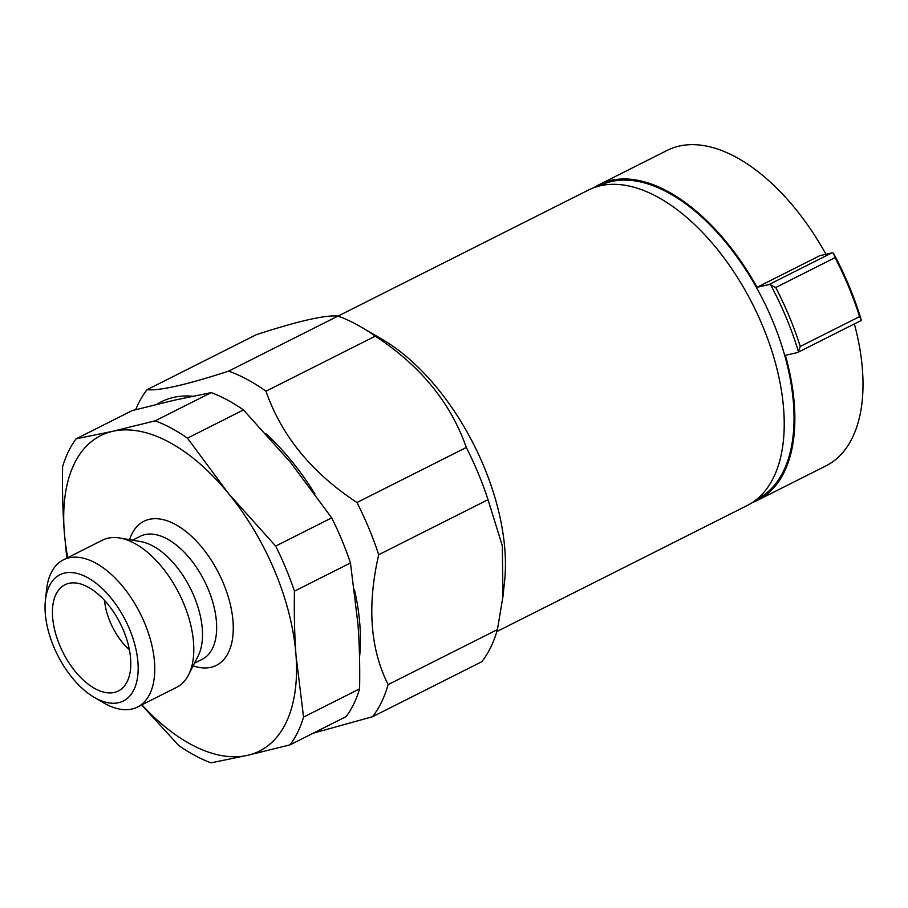 <?xml version="1.0" encoding="UTF-8"?>
<svg xmlns="http://www.w3.org/2000/svg" width="908" height="908" viewBox="0 0 908 908"><rect width="100%" height="100%" fill="white"/><g stroke="black" fill="none" stroke-linecap="round" stroke-linejoin="round"><path stroke-width="1.36" d="M53.651 646.53A70.631 38.125 63.3 0 1 45.4 600.472A70.631 38.125 63.3 0 1 80.233 574.355A70.631 38.125 63.3 0 1 129.572 629.244A70.631 38.125 63.3 0 1 133.555 690.477A70.631 38.125 63.3 0 1 94.148 697.299A70.631 38.125 63.3 0 1 53.651 646.53M45.4 600.472L46.546 589.78A82.401 44.481 63.3 0 1 63.401 559.827A82.401 44.481 63.3 0 1 144.747 623.353A82.401 44.481 63.3 0 1 137.517 707.037A82.401 44.481 63.3 0 1 103.421 702.735L94.148 697.299M129.424 649.856A47.091 25.413 63.3 0 1 110.027 621.64A47.091 25.413 63.3 0 1 104.522 600.381M123.556 630.617A59.451 32.086 63.3 0 1 122.001 688.525A59.451 32.086 63.3 0 1 59.656 645.157A59.451 32.086 63.3 0 1 69.031 583.322A59.451 32.086 63.3 0 1 123.556 630.617M63.401 559.827L102.422 540.181A82.401 44.481 63.3 0 1 119.765 538.013L140.638 541.577A68.872 37.171 63.3 0 1 194.119 596.488A68.872 37.171 63.3 0 1 198.171 655.86L188.614 674.758A82.401 44.481 63.3 0 1 176.538 687.39L137.517 707.037M119.765 538.013A82.401 44.481 63.3 0 1 183.768 603.707A82.401 44.481 63.3 0 1 188.614 674.758M331.692 517.866L275.669 546.083L228.589 493.611L187.457 438.155L243.48 409.951L290.549 462.41L331.692 517.866A191.304 103.262 63.3 0 1 341.93 540.215A191.304 103.262 63.3 0 1 350.465 562.96L357.99 624.42C359.466 644.555 359.999 666.041 359.591 688.877L303.556 717.093L296.031 655.621C294.555 635.486 294.022 614.001 294.43 591.165L350.465 562.96M275.669 546.083A191.304 103.262 63.3 0 1 285.895 568.431A191.304 103.262 63.3 0 1 294.43 591.165M67.771 557.637A176.583 95.317 63.3 0 1 64.218 531.032A176.583 95.317 63.3 0 1 112.683 431.311L76.113 438.825L132.137 410.609L174.642 400.122L211.224 392.608L155.189 420.824L112.683 431.311A176.583 95.317 63.3 0 1 228.589 493.611A176.583 95.317 63.3 0 1 275.022 571.722A176.583 95.317 63.3 0 1 296.031 655.621A176.583 95.317 63.3 0 1 247.566 755.331L290.072 744.844L346.096 716.628A191.304 103.262 63.3 0 0 359.591 688.877M76.113 438.825A191.304 103.262 63.3 0 0 62.618 466.576C62.209 489.412 62.743 510.898 64.218 531.032L66.783 558.125M141.625 704.971L178.728 745.502A191.304 103.262 63.3 0 0 210.985 762.845L247.566 755.331A176.583 95.317 63.3 0 1 141.886 704.835M211.224 392.608A191.304 103.262 63.3 0 1 243.48 409.951M155.189 420.824A191.304 103.262 63.3 0 1 187.457 438.155M303.556 717.093A191.304 103.262 63.3 0 1 290.072 744.844M775.716 287.53L770.62 284.851A5.891 3.178 -116.7 0 0 768.928 284.579L757.079 287.28L819.924 255.636L831.773 252.935A5.891 3.178 63.3 0 1 833.465 253.207L835.02 257.668L775.716 287.53A203.074 109.618 63.3 0 1 789.358 316.688A203.074 109.618 63.3 0 1 800.254 346.481L798.45 351.702A5.891 3.178 -116.7 0 1 797.655 352.486L860.5 320.842A5.891 3.178 63.3 0 0 861.295 320.059L859.558 316.62L800.254 346.481M770.62 284.851A200.713 108.347 63.3 0 1 786.328 317.868A200.713 108.347 63.3 0 1 798.45 351.702M338.037 316.109L588.418 190.044A176.583 95.317 63.3 0 1 593.321 187.888A176.583 95.317 63.3 0 1 762.731 326.165A176.583 95.317 63.3 0 1 751.892 502.839A176.583 95.317 63.3 0 1 747.239 505.495L496.858 631.559M593.321 187.888L604.467 183.666A175.346 94.648 63.3 0 1 772.697 320.967A175.346 94.648 63.3 0 1 761.925 496.404L751.892 502.839M337.958 316.086L228.646 371.122C186.617 384.776 159.422 390.973 147.062 389.691L256.374 334.655C298.403 321.001 325.597 314.804 337.958 316.086A203.074 109.618 63.3 0 1 361.804 327.391L382.677 339.637A176.583 95.317 63.3 0 1 483.919 466.553A176.583 95.317 63.3 0 1 504.542 581.688L502.941 596.545L497.436 629.573L388.125 684.609C370.158 648.777 367.014 605.488 378.715 554.72L488.027 499.684L502.306 545.697L502.941 596.545M361.804 327.391A203.074 109.618 63.3 0 1 375.31 336.153C420.472 365.799 450.799 402.902 466.292 447.474A203.074 109.618 63.3 0 1 478.232 473.329A203.074 109.618 63.3 0 1 488.027 499.684M835.02 257.668A203.074 109.618 63.3 0 1 848.662 286.826A203.074 109.618 63.3 0 1 859.558 316.62M833.465 253.207A200.713 108.347 63.3 0 1 849.173 286.224A200.713 108.347 63.3 0 1 861.295 320.059M757.079 287.28A176.583 95.317 -116.7 0 0 599.042 184.699A176.583 95.317 -116.7 0 0 593.9 187.672M599.042 184.699L667.198 150.387A176.583 95.317 63.3 0 1 825.951 254.263M466.292 447.474L356.98 502.51A203.074 109.618 63.3 0 1 368.92 528.377A203.074 109.618 63.3 0 1 378.715 554.72M156.846 404.332A179.523 96.906 63.3 0 1 192.655 396.206M265.692 433.559A179.523 96.906 63.3 0 1 314.94 493.997M356.98 502.51C311.819 472.875 281.491 435.772 265.987 391.2L375.31 336.153M228.646 371.122A203.074 109.618 63.3 0 1 265.987 391.2M135.632 409.701A203.074 109.618 63.3 0 1 147.062 389.691M313.26 733.165L372.507 716.741L481.819 661.705A203.074 109.618 63.3 0 0 497.436 629.573M388.125 684.609A203.074 109.618 63.3 0 1 372.507 716.741M354.472 589.633A179.523 96.906 63.3 0 1 359.534 657.279M752.414 502.51A176.583 95.317 -116.7 0 0 757.862 500.149A176.583 95.317 -116.7 0 0 785.397 355.323L797.258 352.622A5.891 3.178 -116.7 0 0 797.655 352.486M854.36 323.929A176.583 95.317 63.3 0 1 826.019 465.827L757.862 500.149M129.594 539.692A80.642 43.527 63.3 0 1 149.332 519.342A80.642 43.527 63.3 0 1 223.459 583.458A80.642 43.527 63.3 0 1 210.917 667.312A80.642 43.527 63.3 0 1 193.12 665.848M132.511 540.192L140.297 536.265A68.872 37.171 63.3 0 1 144.974 534.596A68.872 37.171 63.3 0 1 208.284 589.36A68.872 37.171 63.3 0 1 202.246 659.287L194.448 663.215M831.773 252.935L768.928 284.579"/></g></svg>
